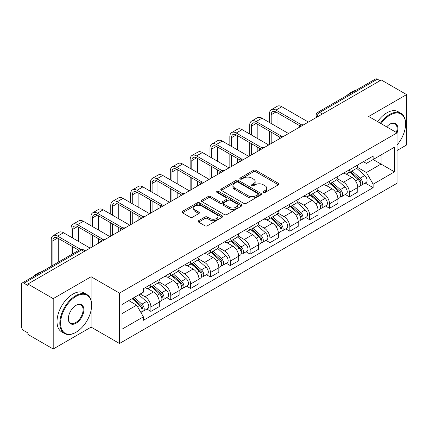 <?xml version="1.0" encoding="UTF-8"?>
<svg xmlns="http://www.w3.org/2000/svg" width="428" height="428" viewBox="0 0 428 428"><rect width="100%" height="100%" fill="white"/><g stroke="black" fill="none" stroke-linecap="round" stroke-linejoin="round"><path stroke-width="0.64" d="M263.397 192.445A1.236 0.712 0 0 0 265.141 192.445L278.409 184.784A1.766 1.022 0 0 0 278.928 184.061A1.766 1.022 0 0 0 278.409 183.345L255.933 170.365A1.766 1.022 0 0 0 253.435 170.365L240.167 178.027A1.236 0.712 0 0 0 239.808 178.53A1.236 0.712 0 0 0 240.167 179.032A1.236 0.712 0 0 0 241.916 179.032L243.634 178.043A5.65 3.264 0 0 1 251.627 178.043L253.499 179.123A5.65 3.264 0 0 1 255.152 181.429A5.65 3.264 0 0 1 253.499 183.74L251.782 184.73A1.236 0.712 0 0 0 251.418 185.233A1.236 0.712 0 0 0 251.782 185.741A1.236 0.712 0 0 0 253.531 185.741L255.249 184.746A5.65 3.264 0 0 1 263.236 184.746L265.109 185.827A5.65 3.264 0 0 1 266.767 188.138A5.65 3.264 0 0 1 265.109 190.444L263.397 191.434A1.236 0.712 0 0 0 263.033 191.937A1.236 0.712 0 0 0 263.397 192.445L263.397 191.434M198.619 220.688A1.766 1.022 0 0 0 198.1 221.404A1.766 1.022 0 0 0 198.619 222.127L204.926 225.77A1.766 1.022 0 0 0 207.425 225.77L222.159 217.264A1.766 1.022 0 0 0 222.672 216.541A1.766 1.022 0 0 0 222.159 215.819L199.678 202.845A1.766 1.022 0 0 0 197.185 202.845L182.451 211.352A1.766 1.022 0 0 0 181.932 212.069A1.766 1.022 0 0 0 182.451 212.791L190.064 217.189A1.766 1.022 0 0 0 192.563 217.189L198.87 213.551A1.766 1.022 0 0 0 199.384 212.828A1.766 1.022 0 0 0 198.87 212.106L195.093 209.923A4.724 2.728 0 0 1 193.707 207.997A4.724 2.728 0 0 1 196.623 205.477A4.724 2.728 0 0 1 201.77 206.071L216.568 214.61A4.724 2.728 0 0 1 217.954 216.541A4.724 2.728 0 0 1 215.038 219.061A4.724 2.728 0 0 1 209.886 218.467L207.425 217.044A1.766 1.022 0 0 0 204.926 217.044L198.619 220.688L198.619 222.127M119.482 293.116L91.111 276.739L53.206 298.626L27.89 284.01L381.284 79.977L406.6 94.593L368.69 116.48L397.061 132.857L119.482 293.116L119.482 343.502L397.061 183.243L397.061 132.857A10.973 6.334 -60 0 0 390.063 124.045L390.063 124.045A10.973 6.334 -60 0 0 386.698 126.875M243.757 203.348A1.766 1.022 0 0 0 246.255 203.348L260.989 194.842A1.766 1.022 0 0 0 261.508 194.119A1.766 1.022 0 0 0 260.989 193.397L238.514 180.423A1.766 1.022 0 0 0 236.015 180.423L221.281 188.93A1.766 1.022 0 0 0 220.768 189.652A1.766 1.022 0 0 0 221.281 190.369L243.757 203.348M217.467 192.712A1.236 0.712 0 0 1 218.724 192.884L218.724 191.418L241.574 204.611A1.766 1.022 0 0 1 242.093 205.328A1.766 1.022 0 0 1 241.574 206.05L226.84 214.556A1.766 1.022 0 0 1 224.342 214.556L201.866 201.583L201.866 200.138A1.766 1.022 0 0 0 201.347 200.86A1.766 1.022 0 0 0 201.866 201.583M201.866 200.138L208.174 196.5A1.766 1.022 0 0 1 210.667 196.5L219.783 201.759A1.766 1.022 0 0 0 222.282 201.759L226.466 199.346A1.766 1.022 0 0 0 226.984 198.624A1.766 1.022 0 0 0 226.466 197.907L216.975 192.423A1.236 0.712 0 0 1 216.611 191.921A1.236 0.712 0 0 1 217.376 191.263A1.236 0.712 0 0 1 218.724 191.418M53.206 298.626L53.206 349.007L27.89 334.391L27.89 332.925L23.947 330.646A3.601 2.076 -120 0 1 21.4 326.243L21.4 284.668A3.601 2.076 -120 0 1 22.144 283.02L79.774 249.754A3.601 2.076 60 0 1 81.571 249.931L23.947 283.202A3.601 2.076 -120 0 0 22.144 283.02M397.061 150.485L406.6 144.98L406.6 94.593M53.206 349.007L91.111 327.12L119.482 343.502M27.89 284.01L27.89 285.476L23.947 283.202M322.386 113.982L319.716 112.441A3.601 2.076 60 0 0 317.913 112.264L375.543 78.993A3.601 2.076 60 0 1 377.341 79.169L319.716 112.441A3.601 2.076 120 0 0 317.169 116.849L317.169 116.994M380.01 80.71L377.341 79.169M349.355 169.804A8.276 4.778 60 0 1 347.638 173.517L356.037 168.669A8.276 4.778 -120 0 0 357.749 164.957M337.441 178.711L343.502 182.216A8.276 4.778 60 0 1 349.355 192.349L357.749 187.501A8.276 4.778 -120 0 0 351.896 177.369L345.888 173.896M357.749 187.501L357.749 191.985L349.355 196.832L345.326 194.505M347.638 173.517A8.276 4.778 60 0 1 343.566 173.142M349.355 192.349L349.355 196.832M329.507 181.258A8.276 4.778 60 0 1 327.795 184.976L336.189 180.124A8.276 4.778 -120 0 0 337.906 176.411M325.483 205.964L329.507 208.286L337.906 203.439L337.906 198.961A8.276 4.778 -120 0 0 332.053 188.823L326.045 185.356M327.795 184.976A8.276 4.778 60 0 1 323.723 184.602M317.592 190.171L323.659 193.67A8.276 4.778 60 0 1 329.507 203.808L329.507 208.286M309.663 192.718A8.276 4.778 60 0 1 307.951 196.431L316.346 191.584A8.276 4.778 -120 0 0 318.058 187.871M305.64 217.419L309.663 219.746L318.058 214.899L318.058 210.416A8.276 4.778 -120 0 0 312.21 200.283L306.197 196.81M307.951 196.431A8.276 4.778 60 0 1 303.875 196.056M297.749 201.625L303.81 205.13A8.276 4.778 60 0 1 309.663 215.263L309.663 219.746M289.82 204.172A8.276 4.778 60 0 1 288.103 207.89L296.502 203.043A8.276 4.778 -120 0 0 298.214 199.325M285.792 228.878L289.82 231.2L298.214 226.353L298.214 221.875A8.276 4.778 -120 0 0 292.361 211.737L286.353 208.27M288.103 207.89A8.276 4.778 60 0 1 284.031 207.516M277.9 213.085L283.967 216.584A8.276 4.778 60 0 1 289.82 226.722L289.82 231.2M269.972 215.632A8.276 4.778 60 0 1 268.26 219.345L276.654 214.498A8.276 4.778 -120 0 0 278.371 210.785M265.949 240.338L269.972 242.66L278.371 237.813L278.371 233.33A8.276 4.778 -120 0 0 272.518 223.197L266.51 219.725M268.26 219.345A8.276 4.778 60 0 1 264.183 218.976M258.057 224.545L264.124 228.044A8.276 4.778 60 0 1 269.972 238.182L269.972 242.66M250.129 227.091A8.276 4.778 60 0 1 248.417 230.804L256.811 225.957A8.276 4.778 -120 0 0 258.523 222.239M246.105 251.792L250.129 254.12L258.523 249.267L258.523 244.789A8.276 4.778 -120 0 0 252.675 234.656L246.662 231.184M248.417 230.804A8.276 4.778 60 0 1 244.34 230.43M238.214 235.999L244.276 239.503A8.276 4.778 60 0 1 250.129 249.636L250.129 254.12M230.285 238.546A8.276 4.778 60 0 1 228.568 242.259L236.968 237.412A8.276 4.778 -120 0 0 238.68 233.699M226.257 263.252L230.285 265.574L238.68 260.727L238.68 256.249A8.276 4.778 -120 0 0 232.827 246.111L226.819 242.644M228.568 242.259A8.276 4.778 60 0 1 224.497 241.89M218.366 247.459L224.433 250.958A8.276 4.778 60 0 1 230.285 261.096L230.285 265.574M210.437 250.006A8.276 4.778 60 0 1 208.725 253.718L217.119 248.871A8.276 4.778 -120 0 0 218.836 245.158M206.414 274.706L210.437 277.034L218.836 272.187L218.836 267.703A8.276 4.778 -120 0 0 212.984 257.57L206.97 254.098M208.725 253.718A8.276 4.778 60 0 1 204.648 253.344M198.522 258.913L204.584 262.418A8.276 4.778 60 0 1 210.437 272.55L210.437 277.034M190.594 261.46A8.276 4.778 60 0 1 188.876 265.178L197.276 260.331A8.276 4.778 -120 0 0 198.988 256.613M186.565 286.166L190.594 288.488L198.988 283.641L198.988 279.163A8.276 4.778 -120 0 0 193.135 269.025L187.127 265.558M188.876 265.178A8.276 4.778 60 0 1 184.805 264.804M178.679 270.373L184.741 273.872A8.276 4.778 60 0 1 190.594 284.01L190.594 288.488M170.745 272.92A8.276 4.778 60 0 1 169.033 276.632L177.427 271.785A8.276 4.778 -120 0 0 179.145 268.072M166.722 297.62L170.745 299.948L179.145 295.101L179.145 290.617A8.276 4.778 -120 0 0 173.292 280.484L167.284 277.012M169.033 276.632A8.276 4.778 60 0 1 164.962 276.258M158.831 281.833L164.898 285.332A8.276 4.778 60 0 1 170.745 295.464L170.745 299.948M150.902 284.374A8.276 4.778 60 0 1 149.19 288.092L157.584 283.245A8.276 4.778 -120 0 0 159.296 279.527M146.879 309.08L150.902 311.402L159.296 306.555L159.296 302.077A8.276 4.778 -120 0 0 153.449 291.939L147.435 288.472M149.19 288.092A8.276 4.778 60 0 1 145.113 287.718M140.218 293.999L145.049 296.791A8.276 4.778 60 0 1 150.902 306.924L150.902 311.402M363.409 161.688L366.4 163.41L394.514 147.179L381.032 154.963L381.032 164.074L366.4 172.521L357.284 167.257M122.023 313.606L136.655 305.164L143.396 316.838L122.023 329.18L122.023 304.501L143.396 292.164L143.396 288.707L373.141 156.065L373.141 159.521L394.514 171.858L373.141 184.195L366.4 172.521M394.514 147.179L394.514 171.858M143.396 316.838L143.396 320.294L373.141 187.651L373.141 184.195M91.111 276.739L91.111 300.552M91.111 310.156L91.111 327.12M136.655 305.164L128.769 300.606M365.175 183.05L373.141 187.651M263.889 192.616L265.109 191.91A5.65 3.264 0 0 0 266.767 189.604L266.767 188.138M255.152 181.429L255.152 182.9A5.65 3.264 0 0 1 253.499 185.206L252.274 185.913M278.387 184.8L255.933 171.837A1.766 1.022 0 0 0 253.435 171.837L240.664 179.209M260.968 194.852L238.514 181.889A1.766 1.022 0 0 0 236.015 181.889L221.308 190.385M257.87 194.622A1.236 0.712 0 0 0 258.228 194.119A1.236 0.712 0 0 0 257.87 193.617L238.139 182.226A1.236 0.712 0 0 0 236.39 182.226L234.581 183.27A5.65 3.264 0 0 0 232.928 185.575A5.65 3.264 0 0 0 234.581 187.881L248.069 195.671A5.65 3.264 0 0 0 256.056 195.671L257.87 194.622L257.87 196.094A1.236 0.712 0 0 0 258.228 195.591L258.228 194.119M232.928 185.575L232.928 187.047A5.65 3.264 0 0 0 234.581 189.353L234.581 187.881M257.87 196.094L256.056 197.137A5.65 3.264 0 0 1 248.069 197.137L234.581 189.353M201.888 201.593L208.174 197.966L208.174 196.5M226.984 198.624L226.984 200.095A1.766 1.022 0 0 1 226.466 200.818L222.282 203.23A1.766 1.022 0 0 1 219.783 203.23L210.667 197.966A1.766 1.022 0 0 0 208.174 197.966M218.724 192.884L241.553 206.066M229.242 207.222A4.724 2.728 0 0 0 234.389 207.815A4.724 2.728 0 0 0 237.305 205.296A4.724 2.728 0 0 0 235.924 203.364L230.708 200.358A1.766 1.022 0 0 0 228.215 200.358L224.031 202.77A1.766 1.022 0 0 0 223.512 203.493A1.766 1.022 0 0 0 224.031 204.215L229.242 207.222L229.242 208.693A4.724 2.728 0 0 0 234.389 209.281A4.724 2.728 0 0 0 237.305 206.761L237.305 205.296M223.512 203.493L223.512 204.959A1.766 1.022 0 0 0 224.031 205.681L224.031 204.215M229.242 208.693L224.031 205.681M217.954 216.541L217.954 218.007A4.724 2.728 0 0 1 215.038 220.527A4.724 2.728 0 0 1 209.886 219.939L207.425 218.515A1.766 1.022 0 0 0 204.926 218.515L198.64 222.143M193.707 207.997L193.707 209.469A4.724 2.728 0 0 0 195.093 211.395L195.093 209.923M198.843 213.561L195.093 211.395M222.132 217.274L199.678 204.311A1.766 1.022 0 0 0 197.185 204.311L182.472 212.807L182.451 211.352M349.927 172.195L358.017 179.412A4.499 2.595 60 0 1 359.429 186.367L357.749 187.336M350.141 172.388L353.951 174.587M350.746 171.724L359.745 179.755A2.161 1.247 60 0 1 360.419 183.093A2.161 1.247 60 0 1 360.221 183.168M352.089 170.949L360.178 178.16A4.499 2.595 60 0 1 361.59 185.115A4.499 2.595 60 0 1 360.232 185.26M356.599 168.241L364.758 175.517A4.499 2.595 60 0 1 366.17 182.472L361.59 185.115M271.181 123.494L271.181 114.752A6.746 3.895 60 0 1 272.577 111.665A6.746 3.895 60 0 1 275.953 111.997L299.841 125.789M308.39 122.06L281.806 106.711A9.084 5.243 -120 0 0 277.264 106.262L271.411 109.638A9.084 5.243 -120 0 0 269.528 113.8L269.528 122.536M301.483 124.832L275.953 110.092A9.084 5.243 -120 0 0 271.411 109.638M269.528 131.203L269.528 144.498M271.181 143.546L271.181 132.161M277.034 140.165L277.034 135.537M277.034 126.87L277.034 112.623M330.084 183.655L338.168 190.867A4.499 2.595 60 0 1 339.581 197.822L337.906 198.79M330.298 183.842L334.102 186.041M330.898 183.184L339.896 191.209A2.161 1.247 60 0 1 340.576 194.547A2.161 1.247 60 0 1 340.378 194.628M332.246 182.403L340.335 189.62A4.499 2.595 60 0 1 341.742 196.575A4.499 2.595 60 0 1 340.388 196.72M336.756 179.696L344.915 186.977A4.499 2.595 60 0 1 346.322 193.932L341.742 196.575M310.236 195.109L318.325 202.326A4.499 2.595 60 0 1 319.737 209.281L318.058 210.25M310.45 195.302L314.259 197.501M311.054 194.638L320.053 202.669A2.161 1.247 60 0 1 320.727 206.007A2.161 1.247 60 0 1 320.535 206.087M312.403 193.863L320.486 201.08A4.499 2.595 60 0 1 321.899 208.035A4.499 2.595 60 0 1 320.54 208.179M316.907 191.156L325.066 198.431A4.499 2.595 60 0 1 326.478 205.387L321.899 208.035M251.338 134.954L251.338 126.212A6.746 3.895 60 0 1 252.734 123.125A6.746 3.895 60 0 1 256.11 123.457L279.992 137.249M288.547 133.52L261.957 118.171A9.084 5.243 -120 0 0 257.415 117.721L251.562 121.097A9.084 5.243 -120 0 0 249.685 125.254L249.685 133.996M281.635 136.286L256.11 121.547A9.084 5.243 -120 0 0 251.562 121.097M249.685 142.663L249.685 155.958M251.338 155L251.338 143.615M257.191 151.624L257.191 146.997M257.191 138.33L257.191 124.083M231.489 146.408L231.489 137.666A6.746 3.895 60 0 1 232.891 134.579A6.746 3.895 60 0 1 236.261 134.916L260.149 148.703M268.704 144.974L242.114 129.625A9.084 5.243 -120 0 0 237.572 129.176L231.719 132.557A9.084 5.243 -120 0 0 229.836 136.714L229.836 145.456M261.792 147.746L236.261 133.006A9.084 5.243 -120 0 0 231.719 132.557M229.836 154.123L229.836 167.412M231.489 166.46L231.489 155.075M237.342 163.079L237.342 158.456M237.342 149.789L237.342 135.537M397.061 144.964A21.951 12.674 120 0 0 405.584 124.045A21.951 12.674 120 0 0 390.063 115.084A21.951 12.674 120 0 0 381.054 123.617M380.396 123.237A22.486 12.984 -60 0 1 389.683 114.426A22.486 12.984 -60 0 1 400.924 113.308A22.486 12.984 -60 0 1 405.584 123.606L405.584 124.045M396.387 132.471A10.433 6.024 120 0 0 394.9 123.751A10.433 6.024 120 0 0 389.871 124.157M346.717 95.631A22.486 12.984 -60 0 1 351.265 92.245A22.486 12.984 -60 0 1 355.807 90.383M377.598 121.622A22.486 12.984 -60 0 1 386.88 112.805A22.486 12.984 -60 0 1 398.126 111.692L400.924 113.308M76.104 296.347A21.951 12.674 120 0 0 60.583 323.231A21.951 12.674 120 0 0 76.104 332.192L75.719 332.412A22.486 12.984 -60 0 1 64.478 333.524A22.486 12.984 -60 0 1 61.027 315.506A22.486 12.984 -60 0 1 75.719 295.689A22.486 12.984 -60 0 1 86.964 294.571A22.486 12.984 -60 0 1 91.619 304.87L91.619 305.308A21.951 12.674 120 0 0 76.104 296.347M76.104 305.308L76.104 305.308A10.973 6.334 -60 0 1 83.861 309.786A10.973 6.334 -60 0 1 76.104 323.231A10.973 6.334 -60 0 1 68.341 318.748A10.973 6.334 -60 0 1 76.104 305.308L76.104 305.308M68.346 318.523A10.433 6.024 120 0 0 70.502 323.087A10.433 6.024 120 0 0 75.719 322.568A10.433 6.024 120 0 0 82.534 313.371A10.433 6.024 120 0 0 80.935 305.014A10.433 6.024 120 0 0 75.906 305.421M32.758 276.895A22.486 12.984 -60 0 1 37.3 273.508A22.486 12.984 -60 0 1 41.848 271.646M64.478 333.524L61.675 331.909A22.486 12.984 -60 0 1 58.229 313.89A22.486 12.984 -60 0 1 72.921 294.073A22.486 12.984 -60 0 1 84.166 292.955L86.964 294.571M75.719 332.412L76.104 332.192A21.951 12.674 120 0 0 91.619 305.308M290.393 206.569L298.482 213.786A4.499 2.595 60 0 1 299.889 220.741L298.214 221.709M290.607 206.761L294.416 208.955M291.206 206.098L300.205 214.128A2.161 1.247 60 0 1 300.884 217.467A2.161 1.247 60 0 1 300.686 217.542M292.554 205.317L300.643 212.534A4.499 2.595 60 0 1 302.056 219.489A4.499 2.595 60 0 1 300.697 219.634M297.064 202.61L305.223 209.891A4.499 2.595 60 0 1 306.635 216.846L302.056 219.489M270.55 218.023L278.633 225.24A4.499 2.595 60 0 1 280.046 232.195L278.366 233.164M270.764 218.216L274.567 220.415M271.363 217.552L280.361 225.583A2.161 1.247 60 0 1 281.041 228.921A2.161 1.247 60 0 1 280.843 229.001M272.711 216.777L280.795 223.994A4.499 2.595 60 0 1 282.207 230.949A4.499 2.595 60 0 1 280.848 231.093M277.221 214.07L285.374 221.351A4.499 2.595 60 0 1 286.787 228.306L282.207 230.949M250.701 229.483L258.79 236.7A4.499 2.595 60 0 1 260.203 243.655L258.523 244.623M250.915 229.676L254.724 231.869M251.52 229.012L260.518 237.042A2.161 1.247 60 0 1 261.192 240.381A2.161 1.247 60 0 1 261 240.456M252.862 228.236L260.952 235.448A4.499 2.595 60 0 1 262.364 242.403A4.499 2.595 60 0 1 261.005 242.548M257.372 225.529L265.531 232.805A4.499 2.595 60 0 1 266.944 239.76L262.364 242.403M211.646 157.868L211.646 149.126A6.746 3.895 60 0 1 213.042 146.039A6.746 3.895 60 0 1 216.418 146.371L240.306 160.163M248.855 156.434L222.271 141.085A9.084 5.243 -120 0 0 217.724 140.635L211.876 144.011A9.084 5.243 -120 0 0 209.993 148.174L209.993 156.91M241.948 159.2L216.418 144.461A9.084 5.243 -120 0 0 211.876 144.011M209.993 165.577L209.993 178.872M211.646 177.914L211.646 166.535M217.499 174.538L217.499 169.911M217.499 161.244L217.499 146.997M191.803 169.322L191.803 160.586A6.746 3.895 60 0 1 193.199 157.493A6.746 3.895 60 0 1 196.57 157.83L220.457 171.623M229.012 167.894L202.423 152.539A9.084 5.243 -120 0 0 197.88 152.09L192.028 155.471A9.084 5.243 -120 0 0 190.15 159.628L190.15 168.37M222.1 170.66L196.57 155.92A9.084 5.243 -120 0 0 192.028 155.471M190.15 177.037L190.15 190.332M191.803 189.374L191.803 177.989M197.656 185.998L197.656 181.37M197.656 172.703L197.656 158.456M171.954 180.782L171.954 172.04A6.746 3.895 60 0 1 173.356 168.953A6.746 3.895 60 0 1 176.727 169.285L200.614 183.077M209.164 179.348L182.579 163.999A9.084 5.243 -120 0 0 178.037 163.549L172.184 166.925A9.084 5.243 -120 0 0 170.301 171.088L170.301 179.824M202.257 182.114L176.727 167.38A9.084 5.243 -120 0 0 172.184 166.925M170.301 188.491L170.301 201.786M171.954 200.834L171.954 189.449M177.807 197.452L177.807 192.825M177.807 184.158L177.807 169.911M230.858 240.943L238.942 248.154A4.499 2.595 60 0 1 240.354 255.109L238.68 256.078M231.072 241.13L234.876 243.329M231.671 240.472L240.67 248.497A2.161 1.247 60 0 1 241.349 251.835A2.161 1.247 60 0 1 241.151 251.915M233.019 239.691L241.108 246.908A4.499 2.595 60 0 1 242.521 253.863A4.499 2.595 60 0 1 241.162 254.007M237.529 236.984L245.688 244.265A4.499 2.595 60 0 1 247.1 251.22L242.521 253.863M152.111 192.236L152.111 183.5A6.746 3.895 60 0 1 153.508 180.413A6.746 3.895 60 0 1 156.883 180.744L180.766 194.537M189.32 190.808L162.731 175.459A9.084 5.243 -120 0 0 158.189 175.009L152.341 178.385A9.084 5.243 -120 0 0 150.458 182.542L150.458 191.284M182.408 193.574L156.883 178.834A9.084 5.243 -120 0 0 152.341 178.385M150.458 199.951L150.458 213.246M152.111 212.288L152.111 200.903M157.964 208.912L157.964 204.284M157.964 195.617L157.964 181.37M211.009 252.397L219.099 259.614A4.499 2.595 60 0 1 220.511 266.569L218.831 267.537M211.229 252.59L215.033 254.788M211.828 251.926L220.827 259.957A2.161 1.247 60 0 1 221.506 263.295A2.161 1.247 60 0 1 221.308 263.375M213.176 251.15L221.26 258.368A4.499 2.595 60 0 1 222.672 265.323A4.499 2.595 60 0 1 221.313 265.467M217.686 248.443L225.84 255.719A4.499 2.595 60 0 1 227.252 262.674L222.672 265.323M132.268 203.696L132.268 194.954A6.746 3.895 60 0 1 133.664 191.867A6.746 3.895 60 0 1 137.035 192.204L160.923 205.991M169.477 202.262L142.888 186.913A9.084 5.243 -120 0 0 138.346 186.464L132.493 189.845A9.084 5.243 -120 0 0 130.61 194.002L130.61 202.744M162.565 205.033L137.035 190.294A9.084 5.243 -120 0 0 132.493 189.845M130.61 211.411L130.61 224.7M132.268 223.748L132.268 212.363M138.116 220.367L138.116 215.739M138.116 207.077L138.116 192.825M191.166 263.857L199.255 271.074A4.499 2.595 60 0 1 200.668 278.023L198.988 278.997M191.38 264.044L195.189 266.243M191.985 263.386L200.983 271.416A2.161 1.247 60 0 1 201.658 274.755A2.161 1.247 60 0 1 201.46 274.83M193.328 262.605L201.417 269.822A4.499 2.595 60 0 1 202.829 276.777A4.499 2.595 60 0 1 201.47 276.921M197.838 259.898L205.996 267.179A4.499 2.595 60 0 1 207.409 274.134L202.829 276.777M112.42 215.156L112.42 206.414A6.746 3.895 60 0 1 113.816 203.327A6.746 3.895 60 0 1 117.192 203.658L141.079 217.451M149.629 213.722L123.045 198.373A9.084 5.243 -120 0 0 118.503 197.923L112.65 201.299A9.084 5.243 -120 0 0 110.766 205.461L110.766 214.198M142.722 216.488L117.192 201.749A9.084 5.243 -120 0 0 112.65 201.299M110.766 222.865L110.766 236.16M112.42 235.202L112.42 223.823M118.272 231.826L118.272 227.198M118.272 218.531L118.272 204.284M171.323 275.311L179.407 282.528A4.499 2.595 60 0 1 180.819 289.483L179.139 290.452M171.537 275.504L175.341 277.702M172.136 274.84L181.135 282.871A2.161 1.247 60 0 1 181.814 286.209A2.161 1.247 60 0 1 181.616 286.289M173.484 274.064L181.568 281.282A4.499 2.595 60 0 1 182.981 288.237A4.499 2.595 60 0 1 181.622 288.381M177.995 271.357L186.148 278.639A4.499 2.595 60 0 1 187.56 285.588L182.981 288.237M92.576 226.61L92.576 217.873A6.746 3.895 60 0 1 93.973 214.781A6.746 3.895 60 0 1 97.349 215.118L121.231 228.905M129.786 225.181L103.196 209.827A9.084 5.243 -120 0 0 98.654 209.378L92.801 212.759A9.084 5.243 -120 0 0 90.923 216.916L90.923 225.658M122.873 227.947L97.349 213.208A9.084 5.243 -120 0 0 92.801 212.759M90.923 234.325L90.923 247.614M92.576 246.662L92.576 235.277M98.429 243.286L98.429 238.658M98.429 229.991L98.429 215.739M151.475 286.771L159.564 293.988A4.499 2.595 60 0 1 160.976 300.943L159.296 301.911M151.689 286.963L155.498 289.157M152.293 286.3L161.292 294.33A2.161 1.247 60 0 1 161.966 297.669A2.161 1.247 60 0 1 161.773 297.744M153.641 285.524L161.725 292.736A4.499 2.595 60 0 1 163.138 299.691A4.499 2.595 60 0 1 161.779 299.835M158.146 282.817L166.305 290.093A4.499 2.595 60 0 1 167.717 297.048L163.138 299.691M72.728 238.07L72.728 229.328A6.746 3.895 60 0 1 74.13 226.241A6.746 3.895 60 0 1 77.5 226.573L101.388 240.365M109.943 236.636L83.353 221.287A9.084 5.243 -120 0 0 78.811 220.837L72.958 224.213A9.084 5.243 -120 0 0 71.075 228.375L71.075 237.112M103.03 239.402L77.5 224.663A9.084 5.243 -120 0 0 72.958 224.213M71.075 245.779L71.075 254.772M72.728 253.82L72.728 246.737M78.581 250.439L78.581 250.113M78.581 241.446L78.581 227.198M132.124 298.669L139.715 305.442A4.499 2.595 60 0 1 141.128 312.397L140.908 312.526M132.204 298.626L135.649 300.617M132.942 298.198L141.443 305.785A2.161 1.247 60 0 1 142.123 309.123A2.161 1.247 60 0 1 141.925 309.203M134.29 297.423L141.882 304.196A4.499 2.595 60 0 1 143.294 311.151A4.499 2.595 60 0 1 141.936 311.295M138.87 294.774L146.462 301.553A4.499 2.595 60 0 1 147.874 308.508L143.294 311.151M52.885 265.274L52.885 240.787A6.746 3.895 60 0 1 54.281 237.701A6.746 3.895 60 0 1 57.657 238.032L78.864 250.278M90.094 248.096L63.51 232.746A9.084 5.243 -120 0 0 58.962 232.292L53.115 235.673A9.084 5.243 -120 0 0 51.232 239.83L51.232 266.232M80.641 249.39L57.657 236.122A9.084 5.243 -120 0 0 53.115 235.673M58.738 261.899L58.738 238.658M317.298 116.919L317.169 116.849A3.601 2.076 0 0 1 316.115 115.378L316.115 117.604M170.745 295.464L179.145 290.617M190.594 284.01L198.988 279.163M210.437 272.55L218.836 267.703M230.285 261.096L238.68 256.249M250.129 249.636L258.523 244.789M269.972 238.182L278.371 233.33M289.82 226.722L298.214 221.875M309.663 215.263L318.058 210.416M329.507 203.808L337.906 198.961M150.902 306.924L159.296 302.077M145.049 296.791L153.449 291.939M164.898 285.332L173.292 280.484M184.741 273.872L193.135 269.025M204.584 262.418L212.984 257.57M224.433 250.958L232.827 246.111M244.276 239.503L252.675 234.656M264.124 228.044L272.518 223.197M283.967 216.584L292.361 211.737M303.81 205.13L312.21 200.283M323.659 193.67L332.053 188.823M343.502 182.216L351.896 177.369M303.206 125.056A3.601 2.076 120 0 0 301.617 125.971M283.363 136.511A3.601 2.076 120 0 0 281.774 137.431M263.514 147.97A3.601 2.076 120 0 0 261.931 148.885M243.671 159.425A3.601 2.076 120 0 0 242.082 160.345M223.828 170.884A3.601 2.076 120 0 0 222.239 171.805M203.979 182.344A3.601 2.076 120 0 0 202.391 183.259M184.136 193.798A3.601 2.076 120 0 0 182.547 194.719M164.293 205.258A3.601 2.076 120 0 0 162.704 206.173M144.445 216.712A3.601 2.076 120 0 0 142.856 217.633M124.602 228.172A3.601 2.076 120 0 0 123.013 229.087M104.753 239.632A3.601 2.076 120 0 0 103.164 240.547M84.241 251.471L81.571 249.931A3.601 2.076 120 0 1 83.369 249.754A3.601 3.601 0 0 0 79.774 249.754M265.109 191.91L265.109 190.444M251.782 185.741L251.782 184.73M253.499 185.206L253.499 183.74M240.167 179.032L240.167 178.027M253.435 171.837L253.435 170.365M255.933 171.837L255.933 170.365M278.409 184.784L278.409 183.345M221.281 190.369L221.281 188.93M236.015 181.889L236.015 180.423M238.514 181.889L238.514 180.423M260.989 194.842L260.989 193.397M248.069 197.137L248.069 195.671M256.056 197.137L256.056 195.671M210.667 197.966L210.667 196.5M219.783 203.23L219.783 201.759M222.282 203.23L222.282 201.759M226.466 200.818L226.466 199.346M241.574 206.05L241.574 204.611M204.926 218.515L204.926 217.044M207.425 218.515L207.425 217.044M209.886 219.939L209.886 218.467M198.87 213.551L198.87 212.106M197.185 204.311L197.185 202.845M199.678 204.311L199.678 202.845M222.159 217.264L222.159 215.819M358.017 179.412L355.491 180.867M360.868 182.103L360.055 182.574M364.758 175.517L360.178 178.16M275.953 110.092L281.806 106.711M271.181 114.752L275.953 112.002M338.168 190.867L335.648 192.327M341.02 193.563L340.212 194.028M344.915 186.977L340.335 189.62M318.325 202.326L315.805 203.781M321.177 205.017L320.369 205.488M325.066 198.431L320.486 201.08M256.11 121.547L261.957 118.171M251.338 126.212L256.11 123.457M236.261 133.006L242.114 129.625M231.489 137.666L236.261 134.916M298.482 213.786L295.957 215.241M301.333 216.477L300.52 216.943M305.223 209.891L300.643 212.534M278.633 225.24L276.114 226.696M281.485 227.931L280.677 228.402M285.374 221.351L280.795 223.994M258.79 236.7L256.265 238.155M261.642 239.391L260.829 239.862M265.531 232.805L260.952 235.448M216.418 144.461L222.271 141.085M211.646 149.126L216.418 146.371M196.57 155.92L202.423 152.539M191.803 160.586L196.57 157.83M176.727 167.38L182.579 163.999M171.954 172.04L176.727 169.285M238.942 248.154L236.422 249.61M241.799 250.851L240.985 251.316M245.688 244.265L241.108 246.908M156.883 178.834L162.731 175.459M152.111 183.5L156.883 180.744M219.099 259.614L216.579 261.069M221.95 262.305L221.142 262.776M225.84 255.719L221.26 258.368M137.035 190.294L142.888 186.913M132.268 194.954L137.035 192.204M199.255 271.074L196.73 272.529M202.107 273.765L201.294 274.23M205.996 267.179L201.417 269.822M117.192 201.749L123.045 198.373M112.42 206.414L117.192 203.658M179.407 282.528L176.887 283.983M182.258 285.219L181.451 285.69M186.148 278.639L181.568 281.282M97.349 213.208L103.196 209.827M92.576 217.873L97.349 215.118M159.564 293.988L157.044 295.443M162.415 296.679L161.602 297.144M166.305 290.093L161.725 292.736M77.5 224.663L83.353 221.287M72.728 229.328L77.5 226.573M139.715 305.442L137.543 306.699M142.572 308.139L141.759 308.604M146.462 301.553L141.882 304.196M57.657 236.122L63.51 232.746M52.885 240.787L57.657 238.032M303.511 124.88A3.601 3.601 0 0 0 298.894 127.544M283.668 136.334A3.601 3.601 0 0 0 279.051 139.004M263.825 147.794A3.601 3.601 0 0 0 259.208 150.458M243.976 159.253A3.601 3.601 0 0 0 239.359 161.918M224.133 170.708A3.601 3.601 0 0 0 219.516 173.372M204.284 182.168A3.601 3.601 0 0 0 199.673 184.832M184.441 193.622A3.601 3.601 0 0 0 179.824 196.292M164.598 205.082A3.601 3.601 0 0 0 159.981 207.746M144.75 216.536A3.601 3.601 0 0 0 140.133 219.206M124.906 227.996A3.601 3.601 0 0 0 120.289 230.66M105.063 239.455A3.601 3.601 0 0 0 100.446 242.12M85.295 250.862L83.369 249.754M317.913 112.264A3.601 3.601 0 0 0 316.115 115.378"/></g></svg>
